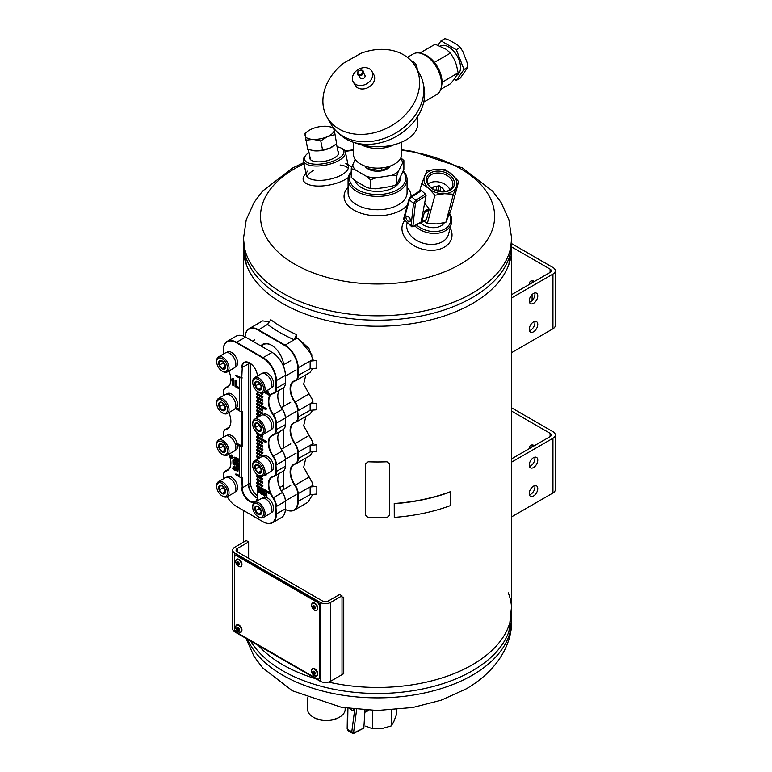 <?xml version="1.0" encoding="UTF-8"?>
<svg xmlns="http://www.w3.org/2000/svg" width="772" height="772" viewBox="0 0 772 772"><rect width="100%" height="100%" fill="white"/><g stroke="black" fill="none" stroke-linecap="round" stroke-linejoin="round"><path stroke-width="1.16" d="M511.633 253.235L511.633 610.054A134.058 77.403 180 0 1 328.496 682.081A134.058 77.403 0 0 0 472.368 664.779A134.058 77.403 0 0 0 508.931 594.604A134.058 77.403 0 0 0 508.275 592.857M316.057 678.82A134.058 77.403 180 0 1 258.456 645.566A134.058 77.403 0 0 0 316.057 678.82M511.633 248.835A134.058 77.403 180 0 1 377.566 326.228A134.058 77.403 180 0 1 243.508 248.835M511.633 516.844L552.945 492.99A8.048 4.642 -0 0 0 555.3 489.709L555.3 434.983A8.048 4.642 180 0 1 552.945 438.264L511.633 462.11M511.633 411.129L550.098 433.333A4.024 2.326 180 0 1 551.276 434.983A4.024 2.326 180 0 1 550.098 436.624L511.633 458.829M511.633 407.848L552.945 431.693A8.048 4.642 180 0 1 555.3 434.983M532.082 447.017A7.373 4.256 60 0 1 532.477 444.962M534.899 457.921A7.373 4.256 60 0 1 534.456 457.69A7.373 4.256 60 0 1 534.031 457.429M529.245 448.657A7.373 4.256 60 0 1 530.769 445.29A7.373 4.256 60 0 1 534.456 445.647M537.775 488.618A6.031 3.484 120 0 0 536.521 485.849A6.031 3.484 120 0 0 530.489 489.332A6.031 3.484 120 0 0 530.489 496.299A6.031 3.484 120 0 0 535.141 494.688A6.031 3.484 120 0 0 537.775 488.618M537.775 460.151A6.031 3.484 120 0 0 536.521 457.391A6.031 3.484 120 0 0 530.489 460.874A6.031 3.484 120 0 0 530.489 467.842A6.031 3.484 120 0 0 535.141 466.23A6.031 3.484 120 0 0 537.775 460.151M529.428 494.862A6.031 3.484 120 0 0 534.928 486.968A6.031 3.484 120 0 0 534.745 485.646M529.428 466.404A6.031 3.484 120 0 0 534.928 458.51A6.031 3.484 120 0 0 534.745 457.188M511.633 352.64L552.945 328.785A8.048 4.642 0 0 0 555.3 325.504L555.3 270.779A8.048 4.642 180 0 1 552.945 274.06L511.633 297.905M512.125 247.204L550.098 269.129A4.024 2.326 180 0 1 551.276 270.779A4.024 2.326 180 0 1 550.098 272.42L511.633 294.624M512.106 243.913L552.945 267.488A8.048 4.642 180 0 1 555.3 270.779M532.082 282.813A7.373 4.256 60 0 1 532.477 280.757M532.082 300.597L532.082 294.586M529.245 284.453A7.373 4.256 60 0 1 530.769 281.085A7.373 4.256 60 0 1 534.456 281.442M537.775 324.414A6.031 3.484 120 0 0 536.521 321.644A6.031 3.484 120 0 0 530.489 325.128A6.031 3.484 120 0 0 530.489 332.095A6.031 3.484 120 0 0 535.141 330.484A6.031 3.484 120 0 0 537.775 324.414M537.775 295.946A6.031 3.484 120 0 0 536.521 293.186A6.031 3.484 120 0 0 530.489 296.67A6.031 3.484 120 0 0 530.489 303.637A6.031 3.484 120 0 0 535.141 302.026A6.031 3.484 120 0 0 537.775 295.946M529.428 330.657A6.031 3.484 120 0 0 534.928 322.764A6.031 3.484 120 0 0 534.745 321.442M529.428 302.199A6.031 3.484 120 0 0 534.928 294.306A6.031 3.484 120 0 0 534.745 292.984M309.862 156.62A14.774 6.031 -11.6 0 0 311.888 160.595A14.774 6.031 -11.6 0 0 334.276 157.942A14.774 6.031 -11.6 0 0 337.586 155.336A14.774 6.031 -11.6 0 0 337.885 150.878M309.012 152.451A20.111 8.212 -11.6 0 0 305.818 155.249A20.111 8.212 -11.6 0 0 313.152 164.04A20.111 8.212 -11.6 0 0 337.914 158.916A20.111 8.212 -11.6 0 0 341.06 148.031A20.111 8.212 -11.6 0 0 337.036 146.719M305.818 155.249L304.843 156.446A21.452 8.753 -11.6 0 0 303.406 160.74A21.452 8.753 -11.6 0 0 317.002 166.028A21.452 8.753 -11.6 0 0 339.072 160.364A21.452 8.753 -11.6 0 0 345.441 152.132A21.452 8.753 -11.6 0 0 342.44 148.755L341.06 148.031M351.26 172.503A28.149 16.251 0 0 0 378.521 194.525A28.149 16.251 0 0 0 403.148 171.49M400.359 177.985A22.793 13.163 180 0 1 393.681 187.586A22.793 13.163 180 0 1 361.45 187.586L361.45 187.586A22.793 13.163 180 0 1 355.197 180.793L351.26 177.425L351.26 168.672L355.101 159.283M351.26 171.683A29.49 17.032 0 0 0 348.075 179.374A29.49 17.032 0 0 0 377.566 196.406A29.49 17.032 0 0 0 407.066 179.374A29.49 17.032 0 0 0 403.293 171.046M348.075 187.22A33.514 19.348 0 0 0 361.914 213.516A33.514 19.348 0 0 0 407.336 205.294M411.08 196.493A33.514 19.348 0 0 0 407.066 187.22M348.075 179.374L348.075 192.72A29.49 17.032 0 0 0 377.566 209.752A29.49 17.032 0 0 0 407.066 192.72L407.066 179.374M404.499 220.763A25.466 18.007 15 0 0 426.067 249.916A25.466 18.007 15 0 0 450.221 227.904M406.96 223.6A21.452 15.17 15 0 0 424.156 243.47A21.452 15.17 15 0 0 448.503 234.292L451.437 223.359A21.452 15.17 15 0 0 449.642 213.448M313.384 170.467A21.452 8.753 -11.6 0 0 307.179 176.759M348.268 168.354A21.452 8.753 -11.6 0 0 340.095 165.005M305.963 173.218L304.544 175.148A25.466 10.393 -11.6 0 0 316.385 185.994A25.466 10.393 -11.6 0 0 348.24 177.579M351.762 167.148A25.466 10.393 -11.6 0 0 350.054 165.835L347.989 164.61M307.468 171.152A21.452 8.753 -11.6 0 0 306.339 175.051A21.452 8.753 -11.6 0 0 329.113 179.336A21.452 8.753 -11.6 0 0 348.365 166.453A21.452 8.753 -11.6 0 0 345.798 163.317M420.257 222.693A14.774 10.451 15 0 0 444.344 222.761M416.494 224.874A20.111 14.214 15 0 0 441.449 230.51A20.111 14.214 15 0 0 449.4 214.056M414.786 225.849A21.452 15.17 15 0 0 436.209 233.405A21.452 15.17 15 0 0 451.437 223.359M342.015 674.506L343.743 673.744L343.743 597.113L342.015 597.885M511.633 616.075A134.058 77.403 0 0 1 472.368 670.8A134.058 77.403 0 0 1 250.707 641.098A134.058 77.403 0 0 0 472.368 670.8A134.058 77.403 0 0 0 508.931 631.515L511.633 605.653M472.368 297.538A134.058 77.403 0 0 0 511.633 242.813A134.058 77.403 180 0 1 472.368 297.538A134.058 77.403 180 0 1 326.267 314.32A134.058 77.403 180 0 1 243.508 242.813A134.058 77.403 0 0 0 326.267 314.32A134.058 77.403 0 0 0 472.368 297.538M243.508 242.813L243.508 238.423L246.21 264.275A134.058 77.403 0 0 0 338.947 322.947A134.058 77.403 0 0 0 472.368 303.56A134.058 77.403 0 0 0 508.931 264.275L511.633 238.413A134.058 77.403 180 0 1 472.368 293.148A134.058 77.403 180 0 1 326.267 309.929A134.058 77.403 180 0 1 243.508 238.423L246.239 219.759L254.046 202.476L262.519 191.147L292.337 168.132L303.792 162.612M316.829 494.061L316.829 486.399L310.151 486.978L310.151 494.64L316.829 494.061M313.114 485.27L310.151 486.978M316.829 409.778L316.829 403.216L310.151 403.785L310.151 410.357L316.829 409.778M313.114 402.077L310.151 403.785M316.829 368.186L316.829 360.524L310.151 361.093L310.151 368.755L316.829 368.186M313.114 359.385L310.151 361.093M296.545 334.575L296.545 337.856L294.113 339.709A138.082 79.719 180 0 1 267.566 324.385L270.769 319.695A134.058 77.403 180 0 0 296.545 334.575L294.113 339.709M316.829 451.379L316.829 444.807L310.151 445.376L310.151 451.948L316.829 451.379M313.114 443.668L310.151 445.376M307.613 697.84L307.613 709.4A18.769 10.837 0 0 0 313.114 717.063L314.059 717.613A17.428 10.065 0 0 0 338.705 717.613L339.651 717.063A18.769 10.837 0 0 0 345.152 709.4L345.152 707.963M313.114 717.063A18.769 10.837 0 0 0 339.651 717.063M237.265 551.787L237.265 548.496A4.024 2.326 0 0 0 236.087 550.137A4.024 2.326 0 0 0 237.265 551.787L322.58 601.041A4.024 2.326 180 0 0 328.264 601.041L339.641 594.469L342.015 595.839L330.638 602.411L330.638 681.222L342.015 674.651L342.015 595.839M237.265 548.496L248.642 541.934L248.642 558.349M330.638 681.222A7.373 4.256 180 0 1 320.206 681.222L234.891 631.959A7.373 4.256 180 0 1 232.729 628.948L232.729 550.137A7.373 4.256 0 0 1 234.891 547.126L246.268 540.564L248.642 541.934M232.729 550.137A7.373 4.256 0 0 0 234.891 553.148L320.206 602.411A7.373 4.256 0 0 0 330.638 602.411M310.151 368.755L297.702 375.665L297.702 368.003L312.843 359.54L308.983 348.471L299.208 339.4L296.786 338.165L284.675 345.431L258.128 330.107A18.431 10.644 60 0 0 245.12 336.833A18.769 10.837 60 0 1 248.989 328.766A18.769 10.837 60 0 1 258.369 329.692L284.916 345.016A18.769 10.837 60 0 1 298.185 368.003L298.185 375.665A10.721 6.195 60 0 1 295.965 380.577A10.721 6.195 60 0 1 295.145 380.924A16.087 9.283 60 0 0 293.929 381.436A16.087 9.283 60 0 0 295.145 401.942A10.721 6.195 60 0 1 298.185 410.694L312.843 402.231L312.477 399.713L309.012 393.932L294.769 402.212A10.383 5.993 60 0 1 297.702 410.694L297.702 417.266A10.383 5.993 60 0 1 294.769 422.352L295.145 422.516A16.087 9.283 60 0 0 293.929 423.037A16.087 9.283 60 0 0 295.145 443.533A10.721 6.195 60 0 1 298.185 452.286L298.185 458.857A10.721 6.195 60 0 1 295.965 463.769A10.721 6.195 60 0 1 295.145 464.107A16.087 9.283 60 0 0 293.929 464.628A16.087 9.283 60 0 0 295.145 485.125A10.721 6.195 60 0 1 298.185 493.887L298.185 501.549A18.769 10.837 60 0 1 294.296 510.138A18.769 10.837 60 0 1 285.37 509.462A18.431 10.644 60 0 0 297.702 501.549L297.702 493.887L312.843 485.414L312.477 482.905L303.685 467.311L305.847 458.066M294.769 402.212A16.424 9.486 60 0 1 294.769 380.75A10.383 5.993 60 0 0 297.702 375.665M284.675 345.431A18.431 10.644 60 0 1 297.702 368.003M294.769 422.352A16.424 9.486 60 0 0 294.769 443.813A10.383 5.993 60 0 1 297.702 452.286L297.702 458.857A10.383 5.993 60 0 1 294.769 463.943A16.424 9.486 60 0 0 294.769 485.405A10.383 5.993 60 0 1 297.702 493.887M283.469 489.622A17.428 10.065 -120 0 0 283.72 486.91L283.72 470.756M283.72 447.876L283.72 429.164M283.72 406.284L283.72 387.563M283.633 364.741A17.428 10.065 -120 0 0 275.421 348.259A17.428 10.065 -120 0 0 262.683 344.293A17.428 10.065 -120 0 0 260.868 345.924M298.957 339.255L312.187 355.11M268.502 321.663L262.634 320.882L248.989 328.766M303.724 467.504L312.573 483.262M303.724 425.912L312.573 441.671M303.724 384.311L312.573 400.079M297.702 410.694L298.185 417.266A10.721 6.195 60 0 1 295.965 422.168A10.721 6.195 60 0 1 295.145 422.516M264.227 343.675A17.428 10.065 -120 0 0 263.474 344.611A16.762 9.679 60 0 1 271.638 345.296M309.041 393.913L303.685 384.118L305.847 374.874M297.702 452.286L312.843 443.823L312.477 441.314L303.685 425.719L305.847 416.465M294.296 510.138L307.941 502.263L312.785 494.408M295.965 380.577L310.026 372.451L312.728 368.533M295.965 422.168L310.026 414.053L312.728 410.135M295.965 463.769L310.026 455.644L312.728 451.726M263.735 344.466A16.762 9.679 60 0 1 263.966 344.331A16.762 9.679 60 0 1 266.909 343.54M279.705 487.586L283.72 485.27A16.762 9.679 60 0 1 282.813 489.998M248.729 362.531A10.721 6.195 -120 0 0 248.652 363.766L248.652 484.169A10.721 6.195 -120 0 0 257.337 497.853M250.543 363.554L250.543 483.079A10.721 6.195 -120 0 0 257.423 495.769M235.856 443.273L241.54 446.554L241.54 478.08L242.254 477.665L242.254 487.865L241.771 477.945M261.476 393.17L262.441 393.73L262.441 394.608L262.924 393.459L262.316 393.112M257.423 391.703L257.423 393.566L262.924 396.74L262.441 397.889L256.709 394.579L257.423 393.286M257.423 394.994L257.423 396.856L262.924 400.031L262.441 401.179L262.924 400.031M257.423 398.275L257.423 400.137L262.924 403.312L262.441 404.46L262.924 403.312M257.423 401.556L257.423 403.418L266.427 408.62L265.954 409.768L256.709 404.432L257.423 403.138M257.423 404.846L257.423 406.699L262.924 409.874L262.441 411.022L256.709 407.712L257.423 406.429M257.423 408.127L257.423 409.99L262.924 413.165L262.441 414.313L256.709 410.993L257.423 409.71M257.423 411.408L257.423 413.271L261.168 415.433M257.423 414.689L257.423 416.552L258.321 417.073M259.961 434.443L262.924 436.151L262.441 437.299L262.924 436.151M257.423 434.395L257.423 436.257L266.437 441.459L265.964 442.617L266.437 441.459M257.423 437.685L257.423 439.538L262.924 442.713L262.441 443.861L256.709 440.551L257.423 439.268M257.423 440.966L257.423 442.829L262.924 446.004L262.441 447.152L256.709 443.832L257.423 442.549M257.423 444.247L257.423 446.11L262.924 449.285L262.441 450.433L262.924 449.285M257.423 447.528L257.423 449.391L262.924 452.566L262.441 453.714L262.924 452.566M257.423 450.819L257.423 452.682L263.262 456.049M257.423 454.1L257.423 455.962L260.222 457.574M257.423 457.381L257.423 459.195M265.8 474.481L265.964 475.446L266.272 474.211M262.441 476.276L262.924 476.121M257.423 474.626L257.423 475.668L262.924 478.843L262.441 479.991L256.709 476.671L257.423 475.388M257.423 477.086L257.423 478.949L262.924 482.124L262.441 483.272L262.924 482.124M257.423 480.367L257.423 482.23L262.924 485.405L262.441 486.553L262.924 485.405M257.423 483.658L257.423 485.511L269.505 492.488L269.032 493.636L256.709 486.524L257.423 485.241M257.423 486.939L257.423 496.898A11.069 6.388 -120 0 1 249.597 501.414A11.069 6.388 -120 0 1 241.771 487.865M239.32 475.378L235.856 473.921L239.32 475.919L239.32 446.148L235.856 444.151M241.54 412.065L241.54 378.348L235.856 375.067L235.856 375.935L239.32 377.942L239.32 409.903L235.856 407.896L235.856 408.774L241.54 412.065L242.254 411.65L242.254 446.139L237.265 443.533A8.511 4.912 60 0 0 227.325 435.205L226.36 435.765M241.771 446.139L241.771 411.93M226.36 394.164L227.325 393.614A8.511 4.912 60 0 1 235.421 397.841A8.511 4.912 60 0 1 236.56 407.761L239.32 409.353M235.856 375.067L241.771 377.933L242.254 367.462L241.771 377.933M257.414 376.012A11.069 6.388 -120 0 0 249.597 362.937A11.069 6.388 -120 0 0 241.771 367.462M264.854 391.838L269.032 394.251L269.032 395.129L269.505 393.981L265.327 391.568M238.374 467.755L237.535 467.813L238.374 467.755L237.901 471.518L237.535 467.813M235.556 468.778L236.541 468.7M235.634 467.707L235.132 468.102C236.493 467.716 237.149 468.691 237.081 471.045L237.535 470.785C237.622 468.421 236.965 467.436 235.605 467.832M234.62 467.089L234.379 470.206L232.777 468.758L234.254 469.077L232.941 468.276L233.144 466.346L234.292 467.214L235.103 466.819L235.103 468.99M235.084 469.415L234.553 469.974M233.607 468.749L234.727 468.807M233.289 466.346L234.63 466.703M235.103 466.819L234.292 466.896M236.772 463.277L237.718 464.397M237.873 464.541L238.673 465.96L238.133 466.558M236.628 464.609L235.807 464.725L236.647 464.628L237.815 466.066M236.435 462.756L237.448 462.679L238.432 463.74L238.104 464.647L236.3 463.499L238.065 465.661L238.056 466.674L236.406 466.105L235.807 464.725M233.289 460.894L233.617 464.107L234.678 464.599L234.871 461.801L235.267 464.049L234.794 465.12L233.009 463.625L232.893 460.662L233.762 460.614L233.839 463.354L234.823 464.339M235.74 461.762L235.161 464.85M233.762 460.614L232.893 460.662M235.865 460.98L233.858 460.237L235.479 458.626L234.91 457.69L233.935 457.786L234.225 457.207L235.856 458.857L234.379 460.131L236.657 460.903C238.075 461.849 238.085 461.637 236.676 460.266L236.628 458.394L238.123 459.253L236.917 458.964L236.753 459.813L238.471 460.353L238.152 462.129M236.763 460.199L236.676 460.266C238.085 461.637 238.075 461.849 236.657 460.903L237.129 460.633L236.261 460.72L237.236 462.254L238.268 461.598L236.753 459.813M237.129 460.633C238.548 461.579 238.558 461.367 237.149 459.996M238.123 459.668L238.596 458.983L236.628 458.394M236.309 460.691L234.871 459.832M234.563 459.427L235.286 459.06M234.804 457.642L234.312 458.047M234.476 457.178L236.078 457.748L236.261 458.954L235.614 459.446M233.848 459.195L232.951 459.224L233.848 459.195L233.376 459.958L232.951 459.224M231.04 455.171L231.233 454.949C232.787 455.654 233.202 456.899 232.478 458.674L232.198 458.732M264.97 492.613L264.072 492.642L264.97 493.028M264.97 493.067L264.497 493.337C266.079 493.559 266.678 494.823 266.311 497.11L266.784 496.84C267.16 494.543 266.552 493.289 264.97 493.067L264.786 493.163M265.057 493.636L265.008 495.817L264.072 495.817L264.072 492.642M263.85 491.967L262.905 491.967L263.85 491.967L263.368 495.412L262.905 491.967M263.85 490.76L262.905 490.77L263.85 490.76L263.368 491.648L262.905 490.77M259.768 488.406L258.543 488.251L259.768 488.406L260.849 492.777M262.625 490.056L261.486 489.95L262.625 490.056L262.625 494.437L261.669 494.437L261.669 490.77L260.569 493.8L261.669 491.793M260.569 493.8L259.025 489.168L259.025 492.903L259.498 491.069M268.048 389.85L267.112 390.835L268.106 393.054L268.579 392.784L267.585 390.564L268.212 389.899M268.106 393.054L266.832 391.115L266.099 391.906L266.909 391.269M236.271 380.297L235.074 380.152L236.271 380.297L236.271 385.913L238.982 387.476L238.509 388.509L235.074 386.521L235.074 380.152M232.208 379.148L233.086 378.984L233.086 385.373L233.559 385.103L233.559 378.705L231.06 379.409L233.125 378.454M227.2 496.763A18.431 10.644 -120 0 0 236.328 506.336L262.866 521.66A18.431 10.644 -120 0 0 275.903 514.133L275.903 506.471A10.383 5.993 -120 0 0 272.96 497.998A16.424 9.486 -120 0 1 272.96 476.536A10.383 5.993 -120 0 0 275.903 471.441L275.903 464.879A10.383 5.993 -120 0 0 272.96 456.397A16.424 9.486 -120 0 1 272.96 434.935A10.383 5.993 -120 0 0 275.903 429.85L275.903 423.278A10.383 5.993 -120 0 0 272.96 414.805A16.424 9.486 -120 0 1 272.96 393.344A10.383 5.993 -120 0 0 275.903 388.258L275.903 380.596A18.431 10.644 -120 0 0 262.866 358.025L236.328 342.7A18.431 10.644 -120 0 0 223.291 350.218L223.291 354.116M230.876 379.641A16.087 9.283 -120 0 1 227.547 386.859A16.087 9.283 -120 0 1 226.331 387.38L226.235 387.824A16.424 9.486 -120 0 0 230.876 379.776A16.424 9.486 -120 0 0 228.85 371.033M226.235 387.824A10.383 5.993 -120 0 0 223.291 392.909L223.291 395.708M230.876 421.232A16.087 9.283 -120 0 1 227.547 428.46A16.087 9.283 -120 0 1 226.331 428.971L226.235 429.415A16.424 9.486 -120 0 0 230.876 421.367A16.424 9.486 -120 0 0 228.85 412.624M226.235 429.415A10.383 5.993 -120 0 0 223.291 434.511L223.291 437.299M223.291 478.901L223.291 476.102A10.383 5.993 -120 0 1 226.235 471.017A16.424 9.486 -120 0 0 230.876 462.968A16.424 9.486 -120 0 0 228.85 454.216M277.795 479.248A16.424 9.486 -120 0 0 282.446 492.517A10.383 5.993 -120 0 1 285.379 500.999L285.379 501.279A10.721 6.195 -120 0 0 282.349 492.517L282.446 492.517M272.96 434.935L273.346 435.109A10.721 6.195 -120 0 0 274.156 434.761A10.721 6.195 -120 0 0 276.376 429.85L276.376 423.278A10.721 6.195 -120 0 0 273.346 414.525A16.087 9.283 -120 0 1 272.13 394.029A16.087 9.283 -120 0 1 273.346 393.508A10.721 6.195 -120 0 0 274.156 393.16L283.16 387.969A10.721 6.195 -120 0 0 285.379 383.057L285.379 375.124A18.431 10.644 -120 0 0 272.352 352.553L245.564 337.084A18.769 10.837 -120 0 0 236.184 336.158L227.18 341.349A18.769 10.837 -120 0 0 223.291 349.948L223.291 350.218M277.795 396.055A16.424 9.486 -120 0 0 282.446 409.334L282.349 409.334A16.087 9.283 -120 0 1 277.795 396.2A16.087 9.283 -120 0 1 279.792 389.908M274.156 434.761L283.16 429.56A10.721 6.195 -120 0 0 285.379 424.658L285.379 417.806A10.383 5.993 -120 0 0 282.446 409.334M277.795 437.656A16.424 9.486 -120 0 0 282.446 450.925L282.349 450.925A16.087 9.283 -120 0 1 277.795 437.792A16.087 9.283 -120 0 1 279.792 431.509M272.96 476.536L273.346 476.7A10.721 6.195 -120 0 0 274.156 476.353L283.16 471.161A10.721 6.195 -120 0 0 285.379 466.249L285.379 459.408A10.383 5.993 -120 0 0 282.446 450.925M275.903 506.471L276.376 514.133A18.769 10.837 -120 0 1 272.497 522.731A18.769 10.837 -120 0 1 263.107 521.795L263.107 521.795M272.497 522.731L281.49 517.529A18.769 10.837 -120 0 0 285.379 508.941L285.379 501.279L276.376 506.471A10.721 6.195 -120 0 0 273.346 497.718L282.349 492.517A16.087 9.283 -120 0 1 277.795 479.383A16.087 9.283 -120 0 1 279.792 473.101M275.903 464.879L276.376 471.441L285.379 466.249M245.564 337.084L236.57 342.285L263.107 357.61L272.111 352.408A18.769 10.837 -120 0 1 285.379 375.395L276.376 380.596L276.376 388.258L285.379 383.057M256.111 497.515A11.069 6.388 60 0 1 248.41 484.034M262.441 485.675L256.709 482.365L256.709 483.243L262.441 486.553M256.709 482.365L257.423 481.95M262.441 482.394L256.709 479.084L256.709 479.962L262.441 483.272M256.709 479.084L257.423 478.669M256.709 459.61L257.423 458.964M258.987 458.288L256.709 456.976L257.423 455.683M261.891 456.677L256.709 453.685L257.423 452.402M262.441 452.846L256.709 449.526L256.709 450.404L262.441 453.714M256.709 449.526L257.423 449.111M262.441 449.555L256.709 446.245L256.709 447.123L262.441 450.433M256.709 446.245L257.423 445.83M265.964 441.738L256.709 436.392L256.709 437.27L265.964 442.617M256.709 436.392L257.423 435.977M262.441 436.421L256.709 433.111L256.709 433.98L262.441 437.299M257.848 417.353L256.709 416.687L257.095 417.787M256.709 416.687L257.423 416.282M260.695 415.712L256.709 413.406L256.709 414.284L259.932 416.147M256.709 413.406L257.423 412.991M262.441 403.582L256.709 400.272L256.709 401.15L262.441 404.46M256.709 400.272L257.423 399.857M262.441 400.301L256.709 396.991L256.709 397.86L262.441 401.179M256.709 396.991L257.423 396.576M262.441 394.608L256.709 390.854M257.308 498.075A10.721 6.195 60 0 1 255.995 497.448A10.721 6.195 60 0 1 248.41 484.314L242.254 487.865A10.721 6.195 -120 0 0 246.934 498.654A10.721 6.195 -120 0 0 255.204 501.53A10.721 6.195 -120 0 0 257.423 496.618M241.54 446.554L242.254 446.139M248.41 484.314L248.41 363.901A10.721 6.195 60 0 1 248.526 362.454M241.54 378.348L242.254 377.933M249.723 363.014A10.721 6.195 -120 0 0 244.473 362.55A10.721 6.195 -120 0 0 242.254 367.462L248.41 363.901M273.346 435.109A16.087 9.283 -120 0 0 272.13 435.62A16.087 9.283 -120 0 0 273.346 456.117L282.349 450.925A10.721 6.195 -120 0 1 285.379 459.678L276.376 464.879A10.721 6.195 -120 0 0 273.346 456.117L272.96 456.397M273.346 476.7A16.087 9.283 -120 0 0 272.13 477.212A16.087 9.283 -120 0 0 273.346 497.718L272.96 497.998M226.235 471.017L226.331 470.573A16.087 9.283 -120 0 0 227.547 470.052A16.087 9.283 -120 0 0 230.876 462.824M236.328 342.7L236.57 342.285A18.769 10.837 -120 0 0 227.18 341.349M275.903 380.596L276.376 380.596A18.769 10.837 -120 0 0 263.107 357.61L262.866 358.025M274.156 476.353A10.721 6.195 -120 0 0 276.376 471.441L275.903 471.441M274.156 393.16A10.721 6.195 -120 0 0 276.376 388.258L275.903 388.258M275.903 423.278L285.379 418.086A10.721 6.195 -120 0 0 282.349 409.334L272.96 414.805M228.599 386.068L226.331 387.38A10.721 6.195 -120 0 0 225.52 387.727A10.721 6.195 -120 0 0 223.291 392.63L223.291 392.909M228.599 427.659L226.331 428.971A10.721 6.195 -120 0 0 225.52 429.319A10.721 6.195 -120 0 0 223.291 434.231L223.291 434.511M228.599 469.26L226.331 470.573A10.721 6.195 -120 0 0 225.52 470.91A10.721 6.195 -120 0 0 223.291 475.822L223.291 476.102M233.086 385.373L232.411 384.987L232.411 379.998L231.06 380.162L231.06 379.409M235.798 380.577L235.798 386.193L236.271 385.913M235.798 386.193L238.982 387.476M238.509 387.756L238.509 388.509M266.099 391.906L265.809 391.288M259.025 492.903L258.543 488.251M259.296 488.686L260.367 493.047L261.486 489.95M262.152 490.336L262.152 494.707M263.368 491.04L263.368 491.648M263.368 492.237L263.368 495.412M266.311 497.11L265.269 493.733L264.728 493.665L264.535 496.087M231.33 455.625L231.909 458.269M230.78 456.734L231.725 458.549L231.04 455.615L230.78 456.734M230.394 456.522L230.76 455.229C232.314 455.934 232.729 457.169 232.005 458.954L230.394 456.522M233.376 459.465L233.376 459.958M236.184 464.898L237.072 466.211L237.815 466.047L236.02 463.808L236.425 462.756L238.104 464.647M234.572 469.54L234.099 469.81L234.254 469.077M233.588 466.799L234.244 468.498M233.076 467.427L234.09 468.758L233.279 466.819L233.076 467.427M237.081 471.045L235.257 469.849L235.238 468.807L236.608 469.154L235.894 468.141M236.116 467.851L235.132 468.102M235.942 469.279L237.072 469.212M235.556 469.212L235.576 469.781L236.599 469.492M237.901 468.025L237.901 471.518M256.709 452.807L263.127 456.522M256.709 485.646L269.505 492.488M269.032 492.768L269.032 493.636M256.709 403.553L266.427 408.62M265.954 408.89L265.954 409.768M256.709 406.834L262.924 409.874M262.441 410.154L262.441 411.022M256.709 410.125L262.924 413.165M262.441 413.435L262.441 414.313M262.441 393.73L262.924 393.459M256.709 393.701L262.924 396.74M262.441 397.02L262.441 397.889M256.709 439.673L262.924 442.713M262.441 442.993L262.441 443.861M256.709 442.964L262.924 446.004M262.441 446.274L262.441 447.152M265.964 475.446L265.037 474.915M262.441 476.7L261.853 476.363M256.709 475.803L262.924 478.843M262.441 479.113L262.441 479.991M256.709 456.098L259.749 457.854M241.54 478.08L235.856 474.799L235.856 473.921M269.032 395.129L264.092 392.272M262.383 498.152L263.348 497.593A8.511 4.912 60 0 1 271.86 502.514A8.511 4.912 60 0 1 271.86 512.338L270.895 512.898M252.724 507.32L252.724 506.451A8.714 5.028 60 0 1 254.528 502.456L261.351 498.519A8.714 5.028 60 0 1 265.713 498.953A8.714 5.028 60 0 1 271.406 506.625A8.714 5.028 60 0 1 270.065 513.612L263.242 517.549A8.714 5.028 60 0 1 258.89 517.124A8.714 5.028 60 0 1 258.89 517.115L258.128 516.68A7.643 4.41 60 0 1 252.724 507.32A7.643 4.41 60 0 1 258.128 504.203A7.643 4.41 60 0 1 263.532 513.563A7.643 4.41 60 0 1 258.128 516.68L258.89 517.124M258.128 514.393A4.844 2.798 60 0 1 255.165 506.75A4.844 2.798 60 0 1 261.09 510.176A4.844 2.798 60 0 1 258.128 514.393M254.528 502.456A8.714 5.028 60 0 1 263.242 507.493A8.714 5.028 60 0 1 263.242 517.549M261.052 513.93L261.052 510.138L258.205 506.606L255.368 506.857L255.368 510.649L258.205 514.191L261.052 513.93M261.283 512.415L258.205 514.191M259.074 507.349L259.074 508.507L261.274 511.238M259.923 508.266L255.368 510.649M262.383 456.561L263.348 456.001A8.511 4.912 60 0 1 271.86 460.913A8.511 4.912 60 0 1 271.86 470.746L270.895 471.306M252.724 465.728L252.724 464.85A8.714 5.028 60 0 1 254.528 460.865L261.351 456.918A8.714 5.028 60 0 1 265.713 457.352A8.714 5.028 60 0 1 271.406 465.033A8.714 5.028 60 0 1 270.065 472.02L263.242 475.957A8.714 5.028 60 0 1 258.89 475.523L258.128 475.089A7.643 4.41 60 0 1 252.724 465.728A7.643 4.41 60 0 1 258.128 462.611A7.643 4.41 60 0 1 263.532 471.962A7.643 4.41 60 0 1 258.128 475.089L258.89 475.523M258.128 472.802A4.844 2.798 60 0 1 255.165 465.159A4.844 2.798 60 0 1 261.09 468.585A4.844 2.798 60 0 1 258.128 472.802M254.528 460.865A8.714 5.028 60 0 1 263.242 465.892A8.714 5.028 60 0 1 263.242 475.957M261.052 472.339L261.052 468.546L258.205 465.005L255.368 465.265L255.368 469.058L258.205 472.589L261.052 472.339M261.283 470.814L258.205 472.589M259.074 465.757L259.074 466.915L261.274 469.646M259.923 466.674L255.368 469.058M262.383 414.96L263.348 414.41A8.511 4.912 60 0 1 271.86 419.321A8.511 4.912 60 0 1 271.86 429.155L270.895 429.705M252.724 424.137L252.724 423.259A8.714 5.028 60 0 1 254.528 419.264L261.351 415.326A8.714 5.028 60 0 1 265.713 415.761A8.714 5.028 60 0 1 271.406 423.442A8.714 5.028 60 0 1 270.065 430.419L263.242 434.366A8.714 5.028 60 0 1 258.89 433.932L258.128 433.488A7.643 4.41 60 0 1 252.724 424.137A7.643 4.41 60 0 1 258.128 421.01A7.643 4.41 60 0 1 263.532 430.371A7.643 4.41 60 0 1 258.128 433.488L258.89 433.932M258.128 431.201A4.844 2.798 60 0 1 255.165 423.567A4.844 2.798 60 0 1 261.09 426.984A4.844 2.798 60 0 1 258.128 431.201M254.528 419.264A8.714 5.028 60 0 1 263.242 424.301A8.714 5.028 60 0 1 263.242 434.366M261.052 430.747L261.052 426.955L258.205 423.413L255.368 423.664L255.368 427.456L258.205 430.998L261.052 430.747M261.283 429.222L258.205 430.998M259.074 424.166L259.074 425.314L261.274 428.045M259.923 425.082L255.368 427.456M262.383 373.368L263.348 372.808A8.511 4.912 60 0 1 271.86 377.73A8.511 4.912 60 0 1 271.86 387.554L270.895 388.113M252.724 382.536L252.724 381.657A8.714 5.028 60 0 1 254.528 377.672L261.351 373.735A8.714 5.028 60 0 1 265.713 374.159A8.714 5.028 60 0 1 271.406 381.841A8.714 5.028 60 0 1 270.065 388.827L263.242 392.765A8.714 5.028 60 0 1 258.89 392.33L258.128 391.896A7.643 4.41 60 0 1 252.724 382.536A7.643 4.41 60 0 1 258.128 379.419A7.643 4.41 60 0 1 263.532 388.779A7.643 4.41 60 0 1 258.128 391.896L258.89 392.33M258.128 389.609A4.844 2.798 60 0 1 255.165 381.966A4.844 2.798 60 0 1 261.09 385.392A4.844 2.798 60 0 1 258.128 389.609M254.528 377.672A8.714 5.028 60 0 1 263.242 382.7A8.714 5.028 60 0 1 263.242 392.765M261.052 389.146L261.052 385.353L258.205 381.822L255.368 382.072L255.368 385.865L258.205 389.406L261.052 389.146M261.283 387.631L258.205 389.406M259.074 382.565L259.074 383.723L261.274 386.454M259.923 383.481L255.368 385.865M226.36 477.357L227.325 476.797A8.511 4.912 60 0 1 235.846 481.718A8.511 4.912 60 0 1 235.846 491.542L234.881 492.102M216.7 486.524L216.7 485.646A8.714 5.028 60 0 1 218.505 481.66L225.337 477.723A8.714 5.028 60 0 1 229.689 478.148A8.714 5.028 60 0 1 235.383 485.829A8.714 5.028 60 0 1 234.051 492.816L227.219 496.753A8.714 5.028 60 0 1 222.867 496.319L222.104 495.885A7.643 4.41 60 0 1 216.7 486.524A7.643 4.41 60 0 1 222.104 483.407A7.643 4.41 60 0 1 227.508 492.768A7.643 4.41 60 0 1 222.104 495.885L222.867 496.319M222.104 493.597A4.844 2.798 60 0 1 219.142 485.955A4.844 2.798 60 0 1 225.067 489.38A4.844 2.798 60 0 1 222.104 493.597M218.505 481.66A8.714 5.028 60 0 1 227.219 486.688A8.714 5.028 60 0 1 227.219 496.753M225.028 493.134L225.028 489.342L222.191 485.81L219.345 486.061L219.345 489.853L222.191 493.395L225.028 493.134M225.26 491.61L222.191 493.395M223.05 486.553L223.05 487.711L225.25 490.442M223.899 487.47L219.345 489.853M216.7 361.74L216.7 360.862A8.714 5.028 60 0 1 218.505 356.876L225.337 352.939A8.714 5.028 60 0 1 229.689 353.364A8.714 5.028 60 0 1 235.383 361.045A8.714 5.028 60 0 1 234.051 368.032L227.219 371.969A8.714 5.028 60 0 1 222.867 371.535L222.104 371.1A7.643 4.41 60 0 1 216.7 361.74A7.643 4.41 60 0 1 222.104 358.623A7.643 4.41 60 0 1 227.508 367.983A7.643 4.41 60 0 1 222.104 371.1L222.867 371.535M222.104 368.813A4.844 2.798 60 0 1 219.142 361.171A4.844 2.798 60 0 1 225.067 364.596A4.844 2.798 60 0 1 222.104 368.813M218.505 356.876A8.714 5.028 60 0 1 227.219 361.904A8.714 5.028 60 0 1 227.219 371.969M225.028 368.35L225.028 364.558L222.191 361.026L219.345 361.277L219.345 365.069L222.191 368.601L225.028 368.35M225.26 366.825L222.191 368.601M223.05 361.769L223.05 362.927L225.25 365.658M223.899 362.686L219.345 365.069M237.554 445.126A8.511 4.912 60 0 1 235.846 449.951L234.881 450.51M216.7 444.933L216.7 444.054A8.714 5.028 60 0 1 218.505 440.069L225.337 436.122A8.714 5.028 60 0 1 229.689 436.556A8.714 5.028 60 0 1 235.383 444.238A8.714 5.028 60 0 1 234.051 451.215L227.219 455.162A8.714 5.028 60 0 1 222.867 454.727L222.104 454.293A7.643 4.41 60 0 1 216.7 444.933A7.643 4.41 60 0 1 222.104 441.816A7.643 4.41 60 0 1 227.508 451.166A7.643 4.41 60 0 1 222.104 454.293L222.867 454.727M222.104 452.006A4.844 2.798 60 0 1 219.142 444.363A4.844 2.798 60 0 1 225.067 447.789A4.844 2.798 60 0 1 222.104 452.006M218.505 440.069A8.714 5.028 60 0 1 227.219 445.097A8.714 5.028 60 0 1 227.219 455.162M225.028 451.543L225.028 447.75L222.191 444.209L219.345 444.469L219.345 448.262L222.191 451.794L225.028 451.543M225.26 450.018L222.191 451.794M223.05 444.962L223.05 446.12L225.25 448.841M223.899 445.878L219.345 448.262M235.856 408.349A8.511 4.912 60 0 1 235.846 408.359L234.881 408.909M216.7 403.331L216.7 402.463A8.714 5.028 60 0 1 218.505 398.468L225.337 394.531A8.714 5.028 60 0 1 229.689 394.965A8.714 5.028 60 0 1 235.383 402.637A8.714 5.028 60 0 1 234.051 409.623L227.219 413.56A8.714 5.028 60 0 1 222.867 413.136L222.104 412.692A7.643 4.41 60 0 1 216.7 403.331A7.643 4.41 60 0 1 222.104 400.214A7.643 4.41 60 0 1 227.508 409.575A7.643 4.41 60 0 1 222.104 412.692L222.867 413.136M222.104 410.405A4.844 2.798 60 0 1 219.142 402.772A4.844 2.798 60 0 1 225.067 406.188A4.844 2.798 60 0 1 222.104 410.405M218.505 398.468A8.714 5.028 60 0 1 227.219 403.505A8.714 5.028 60 0 1 227.219 413.56M225.028 409.951L225.028 406.159L222.191 402.617L219.345 402.868L219.345 406.661L222.191 410.202L225.028 409.951M225.26 408.427L222.191 410.202M223.05 403.37L223.05 404.518L225.25 407.249M223.899 404.277L219.345 406.661M226.36 352.572L227.325 352.013A8.511 4.912 60 0 1 235.846 356.934A8.511 4.912 60 0 1 235.846 366.758L234.881 367.318M234.418 627.858L234.418 557.799A4.024 2.326 60 0 1 235.248 555.965A4.024 2.326 60 0 1 237.265 556.158L316.887 602.131A4.024 2.326 60 0 1 319.733 607.062L319.733 677.112A4.024 2.326 60 0 1 318.904 678.955A4.024 2.326 60 0 1 316.887 678.752L237.265 632.779A4.024 2.326 60 0 1 234.418 627.858M235.499 555.85A4.024 2.326 60 0 1 235.73 555.686A4.024 2.326 60 0 1 237.737 555.888L317.369 601.861A4.024 2.326 60 0 1 320.206 606.782L320.206 676.841A4.024 2.326 60 0 1 319.376 678.684A4.024 2.326 60 0 1 319.125 678.791M412.981 226.621A1.341 0.772 -120 0 0 413.474 226.611L420.875 222.336A1.341 0.772 -120 0 0 421.136 221.921L423.345 210.312A13.404 7.739 -120 0 1 424.06 211.47A1.341 0.772 -120 0 1 424.301 212.667L421.753 222.182L426.491 219.451A1.341 0.772 60 0 1 426.25 219.798L421.502 222.529A1.341 0.772 -120 0 0 421.753 222.182M424.571 203.47A13.404 7.739 60 0 1 428.798 208.73A1.341 0.772 60 0 1 429.039 209.926L426.491 219.451M407.838 221.072L410.019 221.747C410.752 218.737 409.565 216.845 406.458 216.064C405.483 217.289 405.947 218.958 407.838 221.072M426.048 195.712L416.465 201.994L415.404 203.547A1.341 0.975 6.3 0 1 413.512 203.422L409.44 199.813L404.046 219.431L411.071 225.656A1.341 0.975 6.3 0 0 412.962 225.781L413.734 226.196A1.341 0.772 -120 0 1 413.474 226.611L411.756 226.804L411.071 225.656L413.512 203.422L415.703 200.382L411.756 196.889A1.341 0.685 -122.6 0 0 410.878 196.619L409.112 198.829A1.341 1.042 -164.6 0 0 409.44 199.813L411.756 196.889L421.531 190.645L425.362 194.042L426.048 195.712L423.461 209.318M423.345 210.312L423.529 209.366M420.672 222.452A13.404 7.739 -120 0 0 421.078 222.568A1.341 0.772 -120 0 0 421.502 222.529M439.21 185.714L440.937 187.249L439.808 191.456A6.707 4.738 -165 0 1 440.272 191.707A6.707 4.738 -165 0 0 435.485 190.433A6.707 4.738 -165 0 1 435.842 190.433L438.081 189.922L439.21 185.714L436.971 186.216L435.842 190.433M440.937 187.249A6.707 4.738 -165 0 1 443.803 189.777L443.253 191.823M437.772 191.215A12.912 9.129 -165 0 1 431.065 187.683L433.275 187.065L432.764 188.976M433.275 187.065A6.707 4.738 -165 0 1 436.971 186.216M449.883 189.671A12.912 9.129 15 0 0 446.998 185.84A12.912 9.129 15 0 0 428.18 183.852M445.328 191.572L443.803 189.777M434.925 195.22L444.431 193.704L453.386 194.235L458.626 181.536L452.295 174.655L445.415 169.821L436.46 169.29L426.955 170.805L421.715 183.504L428.595 188.339A16.762 11.85 -165 0 1 424.61 176.132A16.762 11.85 -165 0 1 436.46 169.29A16.762 11.85 -165 0 1 452.295 174.655A16.762 11.85 -165 0 1 456.281 186.863A16.762 11.85 -165 0 1 444.431 193.704A16.762 11.85 -165 0 1 428.595 188.339L434.925 195.22L427.379 223.397L436.334 223.928L445.84 222.413L453.386 194.235M419.707 190.983L421.715 183.504M427.379 223.397L423.838 221.188M445.84 222.413L451.08 209.714L458.626 181.536M430.361 187.316A14.253 10.075 -165 0 1 437.048 171.114A14.253 10.075 -165 0 1 453.917 186.062A14.253 10.075 -165 0 1 430.361 187.316M431.065 187.683A12.912 9.129 -165 0 1 427.727 179.075A12.912 9.129 -165 0 1 436.566 173.044A12.912 9.129 -165 0 1 449.333 177.145A12.912 9.129 -165 0 1 452.672 185.753A12.912 9.129 -165 0 1 437.907 191.253M438.081 189.922L439.808 191.456M421.531 190.645L420.393 190.694M409.112 198.829L403.717 218.457A1.341 1.042 -164.6 0 0 404.046 219.431L411.756 226.804M460.247 47.449L457.545 44.94L449.265 40.163L444.923 38.6L441.005 40.858L456.329 49.707L460.247 47.449L462.833 51.512L466.973 62.185L467.909 67.193L463.991 69.461L456.329 80.356L454.322 79.198M467.909 67.193L460.247 78.097L456.329 80.356M456.329 49.707L463.991 69.461M437.965 45.191L441.005 40.858M440.272 46.108L440.291 46.098A16.762 9.679 60 0 1 453.203 50.585A16.762 9.679 60 0 1 460.517 67.454A16.762 9.679 60 0 1 457.082 75.096M434.53 62.3L450.491 53.075L454.399 59.685L456.445 64.964L458.153 72.829L442.028 82.276A21.452 12.381 -120 0 0 442.028 81.639A21.452 12.381 -120 0 0 434.684 62.706A21.452 12.381 -120 0 0 434.202 62.117L434.684 62.706M458.153 72.829L454.399 79.101L450.491 83.723L440.735 89.369M419.794 53.104L435.167 44.236L445.975 49.205L450.491 53.075M434.202 62.117A21.452 12.381 -120 0 0 422.39 53.876M441.352 86.734A21.452 12.381 -120 0 0 442.028 82.276M423.741 102.087L436.701 94.609A23.459 13.549 -120 0 0 441.555 83.868A23.459 13.549 -120 0 0 431.316 60.264A23.459 13.549 -120 0 0 413.242 53.972L407.375 57.36M417.237 69.673C417.083 64.983 415.133 62.098 411.399 61.036M423.519 85.267A49.601 38.368 150.3 0 1 396.567 136.297A49.601 38.368 150.3 0 1 338.918 133.46M415.529 66.672L419.736 74.054A50.942 39.411 150.3 0 1 403.872 127.419A50.942 39.411 150.3 0 1 343.183 136.355A50.942 39.411 150.3 0 1 331.207 124.485L327 117.103A50.942 39.411 150.3 0 1 343.415 63.285L360.871 53.345A50.942 39.411 150.3 0 1 415.529 66.672A50.942 39.411 150.3 0 1 399.664 120.036A50.942 39.411 150.3 0 1 338.976 128.972A50.942 39.411 150.3 0 1 327 117.103M353.229 81.89L355.197 85.345A10.721 8.299 -29.7 0 0 357.716 87.844A10.721 8.299 -29.7 0 0 370.492 85.962A10.721 8.299 -29.7 0 0 373.831 74.73L371.863 71.275A10.721 8.299 -29.7 0 0 358.44 69.374A10.721 8.299 -29.7 0 0 353.229 81.89A10.721 8.299 -29.7 0 0 355.747 84.389A10.721 8.299 -29.7 0 0 368.524 82.507A10.721 8.299 -29.7 0 0 371.863 71.275M358.883 75.569L360.215 77.904A2.683 2.075 -29.7 0 0 360.842 78.532A2.683 2.075 -29.7 0 0 364.037 78.059A2.683 2.075 -29.7 0 0 364.876 75.251L363.544 72.915M358.314 75.328A3.349 2.596 -29.7 0 0 362.309 74.739A3.349 2.596 -29.7 0 0 363.351 71.227A3.349 2.596 -29.7 0 0 359.154 70.638A3.349 2.596 -29.7 0 0 357.532 74.546A3.349 2.596 -29.7 0 0 358.314 75.328M417.787 116.282L417.787 123.549A40.221 23.218 180 0 1 396.325 144.094A40.221 23.218 180 0 1 354.84 142.704M393.836 144.789A24.135 13.935 180 0 1 361.296 144.789M401.701 142.125L401.701 154.197A24.135 13.935 180 0 1 377.566 168.132A24.135 13.935 180 0 1 353.441 154.197L353.441 142.289M389.657 166.26L383.636 169.734L379.139 170.429L368.794 168.827L366.198 167.881L365.127 166.134M366.816 168.122A13.404 7.739 0 0 0 368.09 168.971A13.404 7.739 0 0 0 390.227 166.067M364.915 166.067A13.404 7.739 0 0 0 365.436 166.791M366.565 176.412A24.916 14.388 0 0 0 375.925 177.859L370.521 179.789L366.565 176.412L355.216 169.859L351.26 168.672M391.423 175.456A24.916 14.388 0 0 0 398.284 171.5L396.837 175.717L391.423 175.456L375.925 177.859M400.842 157.884L403.881 160.528L398.284 171.5M402.434 162.554A24.916 14.388 0 0 0 400.707 158.154M352.707 164.455A24.916 14.388 0 0 0 355.216 169.859M370.521 179.789L370.521 188.542L375.925 188.802L391.423 186.409L396.837 184.479L403.881 169.28L403.881 160.528M396.837 175.717L396.837 184.479M370.521 188.542L366.565 187.355L355.216 180.802M381.735 167.92L381.735 170.284M366.198 166.482L366.198 167.881M332.327 146.844A14.745 6.022 168.4 0 1 332.018 147.027A14.745 6.022 168.4 0 1 329.866 148.118A14.745 6.022 168.4 0 1 315.391 150.897A14.745 6.022 168.4 0 1 313.741 150.762A14.745 6.022 168.4 0 1 313.268 150.704M309.215 130.294L304.901 133.324L307.69 149.382L315.391 150.897L322.619 150.058L329.866 148.118L336.631 143.814L334.025 128.615M328.061 126.415L332.993 127.496M336.631 143.814L333.851 127.756M322.619 150.058L320.747 140.9L327.511 136.605L334.758 134.666M305.818 140.234L313.036 139.385L320.747 140.9M313.036 139.385A14.745 6.022 168.4 0 1 305.114 135.602A14.745 6.022 168.4 0 1 309.524 130.121A14.745 6.022 168.4 0 1 311.676 129.03A14.745 6.022 168.4 0 1 326.141 126.251A14.745 6.022 168.4 0 1 327.791 126.376A14.745 6.022 168.4 0 1 334.064 130.034A14.745 6.022 168.4 0 1 327.511 136.605A14.745 6.022 168.4 0 1 313.036 139.385M230.712 381.648L230.712 377.411M389.619 463.856L386.946 461.791A134.096 77.422 180 0 1 368.196 461.791L365.523 463.856L365.523 515.31L368.196 517.616A134.096 77.422 180 0 0 386.946 517.616L389.619 515.31L389.599 463.586M365.523 463.837L368.196 461.772A134.058 77.403 0 0 0 386.946 461.772L389.619 463.837M450.491 505.573A134.405 77.596 180 0 1 394.28 517.385L394.231 503.508A134.058 77.403 0 0 0 450.308 491.725L450.491 505.573M450.491 491.889A134.405 77.596 180 0 1 394.28 503.701L394.28 517.385M366.198 710.192L366.198 711.369L368.07 710.288M364.982 710.124L364.867 712.054A13.404 7.739 -120 0 0 365.725 712.045A1.341 0.772 -120 0 0 365.918 711.977A1.341 0.772 -120 0 0 366.198 711.369M349.378 708.59L352.862 710.79L353.701 709.13M364.867 712.054L363.834 728.073L354.107 733.188A1.341 0.84 -115.8 0 0 354.464 732.599L363.834 728.073M365.725 726.095L372.558 728.816L372.558 710.443M391.25 710.057L391.25 725.931L381.908 728.594L372.558 728.816M396.258 709.661L396.258 715.142L393.759 721.752L391.25 725.931M347.921 708.378L347.564 729.347L348.162 730.794L352.283 733.168L351.781 731.779A1.341 0.753 7.5 0 0 353.673 731.943L356.645 709.449M352.322 733.188L354.107 733.188A1.341 0.84 -115.8 0 1 353.441 733.111M354.763 709.256L351.781 731.779L347.564 729.347A1.341 0.647 -179 0 1 347.168 728.874L348.162 730.794M550.098 433.333L550.098 436.624M552.945 492.99L552.945 438.264M550.098 269.129L550.098 272.42M552.945 328.785L552.945 274.06M247.522 639.255A134.058 77.403 0 0 0 341.793 695.061A134.058 77.403 0 0 0 472.368 675.191A134.058 77.403 0 0 0 511.633 620.476M401.701 150.26A117.074 67.589 180 0 1 489.786 197.15A117.074 67.589 180 0 1 460.353 264.198A117.074 67.589 180 0 1 290.513 261.592A117.074 67.589 180 0 1 304.043 163.809M345.219 151.447A117.074 67.589 180 0 1 353.441 150.26M317.765 673.917A3.918 2.268 -120 0 0 314.995 668.977A3.918 2.268 -120 0 0 314.88 668.919M311.763 669.797A4.256 2.461 60 0 1 312.544 668.677A4.256 2.461 60 0 1 314.667 668.89A4.256 2.461 60 0 1 317.446 672.644A4.256 2.461 60 0 1 316.8 676.05A4.256 2.461 60 0 1 315.439 676.176M316.838 676.031A4.256 2.461 -120 0 0 316.887 676.002A4.256 2.461 -120 0 0 317.533 672.595A4.256 2.461 -120 0 0 314.754 668.841A4.256 2.461 -120 0 0 312.621 668.629A4.256 2.461 -120 0 0 312.583 668.658M311.589 670.839A4.053 2.345 60 0 1 314.455 669.179A4.053 2.345 60 0 1 317.321 674.149A4.053 2.345 60 0 1 314.455 675.809A4.053 2.345 60 0 1 311.589 670.839M312.737 672.074A1.737 1.004 60 0 1 314.571 671.91A1.737 1.004 60 0 1 314.571 674.361A1.737 1.004 60 0 1 312.737 672.074M315.13 673.049A1.341 0.772 60 0 1 314.86 673.802A1.341 0.772 60 0 1 313.828 673.445A1.341 0.772 60 0 1 313.249 672.094A1.341 0.772 60 0 1 313.519 671.486A1.341 0.772 60 0 1 314.31 671.621M241.925 564.457A3.918 2.268 -120 0 0 239.156 559.526A3.918 2.268 -120 0 0 239.04 559.459M235.933 560.347A4.256 2.461 60 0 1 236.705 559.227A4.256 2.461 60 0 1 238.838 559.439A4.256 2.461 60 0 1 241.617 563.193A4.256 2.461 60 0 1 240.97 566.6A4.256 2.461 60 0 1 239.609 566.716M241.009 566.571A4.256 2.461 -120 0 0 241.047 566.552A4.256 2.461 -120 0 0 241.704 563.145A4.256 2.461 -120 0 0 238.924 559.391A4.256 2.461 -120 0 0 236.792 559.179A4.256 2.461 -120 0 0 236.753 559.208M235.75 561.379A4.053 2.345 60 0 1 238.625 559.729A4.053 2.345 60 0 1 241.491 564.699A4.053 2.345 60 0 1 238.625 566.349A4.053 2.345 60 0 1 235.75 561.379M236.898 562.614A1.737 1.004 60 0 1 238.741 562.45A1.737 1.004 60 0 1 238.741 564.901A1.737 1.004 60 0 1 236.898 562.614M239.301 563.599A1.341 0.772 60 0 1 239.03 564.351A1.341 0.772 60 0 1 237.998 563.994A1.341 0.772 60 0 1 237.409 562.643A1.341 0.772 60 0 1 237.689 562.026A1.341 0.772 60 0 1 238.48 562.17M234.891 631.959L234.891 629.942M234.891 556.265L234.891 553.148M320.206 602.411L320.206 681.222M297.702 501.549L310.151 494.64M297.702 458.857L310.151 451.948M297.702 417.266L310.151 410.357M267.566 324.385L258.128 330.107M309.041 435.505L294.769 443.813M309.041 477.096L294.769 485.405M248.652 484.169L250.543 483.079M248.652 363.766L249.838 363.081M285.379 508.941L275.903 514.133M275.903 429.85L285.379 424.658M317.765 608.239A3.918 2.268 -120 0 0 314.995 603.308A3.918 2.268 -120 0 0 314.88 603.241M311.763 604.129A4.256 2.461 60 0 1 312.544 603.009A4.256 2.461 60 0 1 314.667 603.221A4.256 2.461 60 0 1 317.446 606.975A4.256 2.461 60 0 1 316.8 610.382A4.256 2.461 60 0 1 315.439 610.498M316.838 610.353A4.256 2.461 -120 0 0 316.887 610.334A4.256 2.461 -120 0 0 317.533 606.927A4.256 2.461 -120 0 0 314.754 603.173A4.256 2.461 -120 0 0 312.621 602.961A4.256 2.461 -120 0 0 312.583 602.99M311.589 605.161A4.053 2.345 60 0 1 314.455 603.511A4.053 2.345 60 0 1 317.321 608.481A4.053 2.345 60 0 1 314.455 610.131A4.053 2.345 60 0 1 311.589 605.161M312.737 606.396A1.737 1.004 60 0 1 314.571 606.232A1.737 1.004 60 0 1 314.571 608.683A1.737 1.004 60 0 1 312.737 606.396M315.13 607.381A1.341 0.772 60 0 1 314.86 608.133A1.341 0.772 60 0 1 313.828 607.776A1.341 0.772 60 0 1 313.249 606.425A1.341 0.772 60 0 1 313.519 605.808A1.341 0.772 60 0 1 314.31 605.952M241.925 630.135A3.918 2.268 -120 0 0 239.156 625.195A3.918 2.268 -120 0 0 239.04 625.137M235.933 626.015A4.256 2.461 60 0 1 236.705 624.895A4.256 2.461 60 0 1 238.838 625.108A4.256 2.461 60 0 1 241.617 628.862A4.256 2.461 60 0 1 240.97 632.268A4.256 2.461 60 0 1 239.609 632.393M241.009 632.249A4.256 2.461 -120 0 0 241.047 632.22A4.256 2.461 -120 0 0 241.704 628.813A4.256 2.461 -120 0 0 238.924 625.059A4.256 2.461 -120 0 0 236.792 624.847A4.256 2.461 -120 0 0 236.753 624.876M235.75 627.057A4.053 2.345 60 0 1 238.625 625.397A4.053 2.345 60 0 1 241.491 630.367A4.053 2.345 60 0 1 238.625 632.027A4.053 2.345 60 0 1 235.75 627.057M236.898 628.292A1.737 1.004 60 0 1 238.741 628.128A1.737 1.004 60 0 1 238.741 630.579A1.737 1.004 60 0 1 236.898 628.292M239.301 629.267A1.341 0.772 60 0 1 239.03 630.02A1.341 0.772 60 0 1 237.998 629.663A1.341 0.772 60 0 1 237.409 628.312A1.341 0.772 60 0 1 237.689 627.704A1.341 0.772 60 0 1 238.48 627.848M316.887 602.131L317.369 601.861M424.301 212.667L429.039 209.926M424.06 211.47L428.798 208.73M412.962 225.781L415.404 203.547M413.734 226.196L421.136 221.921M425.362 194.042L415.703 200.382A1.341 0.695 56.7 0 1 416.465 201.994M420.595 190.414L410.878 196.619A1.341 0.685 -122.6 0 0 410.704 196.879M358.536 74.469A2.683 2.075 -29.7 0 0 362.724 72.491A2.683 2.075 -29.7 0 0 359.434 70.599A2.683 2.075 -29.7 0 0 358.536 74.469M380.654 188.069A22.388 12.921 0 0 0 385.99 187.249M366.063 711.842L368.717 710.317M353.673 731.943L354.464 732.599M243.508 542.156L243.508 510.485M243.508 336.09L243.508 253.235M511.633 620.466C512.299 644.601 496.695 671.273 466.172 688.885L441.034 700.252L412.779 707.499L377.19 710.501L341.62 707.364L292.337 690.757L262.519 667.741L254.046 656.412L246.027 638.396M348.365 166.453L345.441 152.132M306.339 175.051L303.406 160.74M344.968 150.955L353.441 149.787M401.701 149.787L412.779 151.389L462.418 167.92L492.681 191.205L501.163 202.592L508.922 219.827L511.633 238.423L511.633 242.813M312.621 668.629L312.544 668.677C312.062 670.221 309.311 670.53 314.503 675.857L316.887 676.002C318.547 673.831 317.89 671.437 314.918 668.832L312.621 668.629M313.519 671.486C314.436 671.794 314.88 672.576 314.86 673.802M236.792 559.179L236.705 559.227C236.232 560.771 233.482 561.08 238.673 566.407L241.047 566.552C242.707 564.38 242.061 561.987 239.088 559.372L236.792 559.179M237.689 562.026C238.596 562.344 239.05 563.116 239.03 564.351M265.414 343.492L263.966 344.331M263.493 344.601L261.032 346.02M225.52 387.727L228.879 385.788M225.52 429.319L228.879 427.379M225.52 470.91L228.879 468.971M234.862 469.926L234.379 470.206M235.721 468.536L235.238 468.807M285.379 500.903L296.11 494.707M281.365 490.838L290.745 485.414M285.379 459.311L296.11 453.116M281.365 449.246L290.745 443.823M285.379 417.71L296.11 411.515M281.365 407.645L290.745 402.231M285.379 376.118L296.11 369.923M283.006 365.098L290.745 360.63M252.521 341.108L254.721 339.834M312.621 602.961L312.544 603.009C312.062 604.553 309.311 604.852 314.503 610.189L316.887 610.334C318.547 608.153 317.89 605.769 314.918 603.154L312.621 602.961M313.519 605.808C314.436 606.126 314.88 606.898 314.86 608.133M236.792 624.847L236.705 624.895C236.232 626.439 233.482 626.748 238.673 632.075L241.047 632.22C242.707 630.048 242.061 627.655 239.088 625.05L236.792 624.847M237.689 627.704C238.596 628.012 239.05 628.794 239.03 630.02M235.248 555.965L235.73 555.686M403.717 218.457L403.91 219.914M363.351 71.227C359.704 69.287 357.764 70.397 357.532 74.546M399.964 178.834L399.964 180.735M338.493 153.86L336.467 143.949M310.469 159.592L308.433 149.614M365.918 711.977L368.804 710.317M347.516 708.32L347.168 728.874"/></g></svg>
